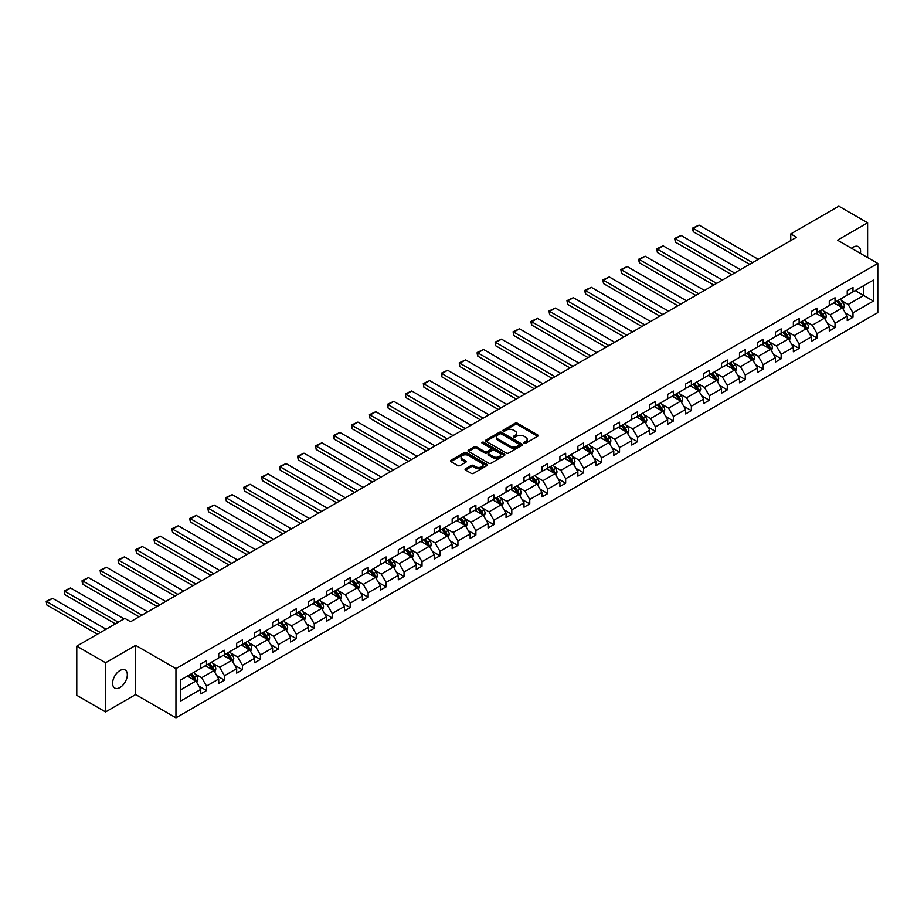 <?xml version="1.0" encoding="UTF-8"?>
<svg xmlns="http://www.w3.org/2000/svg" width="924" height="924" viewBox="0 0 924 924"><rect width="100%" height="100%" fill="white"/><g stroke="black" fill="none" stroke-linecap="round" stroke-linejoin="round"><path stroke-width="1.39" d="M524.151 443.197A1.12 0.647 0 0 0 525.733 443.197L537.733 436.267A1.594 0.924 0 0 0 538.207 435.608A1.594 0.924 0 0 0 537.733 434.961L517.394 423.215A1.594 0.924 0 0 0 515.142 423.215L503.13 430.145A1.12 0.647 0 0 0 504.712 431.058L506.271 430.168A5.117 2.957 0 0 1 513.501 430.168L515.188 431.138A5.117 2.957 0 0 1 516.689 433.229A5.117 2.957 0 0 1 515.188 435.32L513.64 436.209A1.12 0.647 0 0 0 515.222 437.133L516.77 436.232A5.117 2.957 0 0 1 524 436.232L525.698 437.214A5.117 2.957 0 0 1 527.2 439.293A5.117 2.957 0 0 1 525.698 441.383L524.151 442.284A1.12 0.647 0 0 0 524.151 443.197L524.151 442.284M119.958 687.548A10.418 6.018 120 0 0 126.761 678.366A10.418 6.018 120 0 0 125.167 670.016A10.418 6.018 120 0 0 119.958 670.535A10.418 6.018 120 0 0 113.144 679.717A10.418 6.018 120 0 0 114.749 688.068A10.418 6.018 120 0 0 119.958 687.548M860.417 253.395A10.418 6.018 120 0 0 858.431 246.673A10.418 6.018 120 0 0 853.222 247.182A10.418 6.018 120 0 0 851.616 248.313M465.534 468.745A1.594 0.924 0 0 0 465.061 469.404A1.594 0.924 0 0 0 465.534 470.05L471.24 473.354A1.594 0.924 0 0 0 473.504 473.354L486.833 465.65A1.594 0.924 0 0 0 487.294 465.003A1.594 0.924 0 0 0 486.833 464.345L466.493 452.61A1.594 0.924 0 0 0 464.229 452.61L450.9 460.302A1.594 0.924 0 0 0 450.438 460.949A1.594 0.924 0 0 0 450.9 461.607L457.796 465.581A1.594 0.924 0 0 0 460.048 465.581L465.754 462.289A1.594 0.924 0 0 0 466.227 461.642A1.594 0.924 0 0 0 465.754 460.984L462.347 459.009A4.274 2.472 0 0 1 461.088 457.264A4.274 2.472 0 0 1 463.733 454.989A4.274 2.472 0 0 1 468.387 455.52L481.774 463.259A4.274 2.472 0 0 1 483.033 465.003A4.274 2.472 0 0 1 480.388 467.278A4.274 2.472 0 0 1 475.733 466.747L473.504 465.453A1.594 0.924 0 0 0 471.24 465.453L465.534 468.745L465.534 470.05M135.666 645.379L105.567 662.762L76.784 646.142L76.784 695.322L105.567 711.942L135.666 694.559L175.953 717.821L175.953 668.641L135.666 645.379L135.666 694.559M867.613 257.553L867.613 222.788L837.514 240.171L877.8 263.432L175.953 668.641M867.613 222.788L838.83 206.179L790.771 233.922L790.771 240.575M76.784 646.142L124.844 618.399L130.596 621.725L796.534 237.249L790.771 233.922M506.375 453.06A1.594 0.924 0 0 0 508.639 453.06L521.968 445.368A1.594 0.924 0 0 0 522.441 444.71A1.594 0.924 0 0 0 521.968 444.063L501.64 432.317A1.594 0.924 0 0 0 499.376 432.317L486.036 440.009A1.594 0.924 0 0 0 485.574 440.667A1.594 0.924 0 0 0 486.036 441.314L506.375 453.06M482.594 443.439A1.12 0.647 0 0 1 483.726 443.589L504.377 455.52L491.071 463.201A1.594 0.924 0 0 1 488.808 463.201L468.468 451.466L474.174 448.198L474.174 446.858L468.468 450.161A1.594 0.924 0 0 0 468.006 450.808A1.594 0.924 0 0 0 468.468 451.466L468.468 450.161M474.174 448.198A1.594 0.924 0 0 1 476.438 448.198L476.438 446.858A1.594 0.924 0 0 0 474.174 446.858M476.438 446.858L484.684 451.628A1.594 0.924 0 0 0 486.948 451.628L490.725 449.445A1.594 0.924 0 0 0 491.198 448.787A1.594 0.924 0 0 0 490.725 448.14L482.143 443.173A1.12 0.647 0 0 1 483.726 442.261L504.4 454.204A1.594 0.924 0 0 1 504.874 454.851A1.594 0.924 0 0 1 504.4 455.509L504.4 454.204M105.567 662.762L105.567 711.942M180.388 680.168L200.762 668.41L200.762 663.952L206.514 660.637L206.514 665.084L218.722 658.038L218.722 653.591L224.474 650.265L224.474 654.712L236.683 647.678L236.683 643.22L242.435 639.893L242.435 644.351L254.631 637.306L254.631 632.848L260.395 629.533L260.395 633.98L272.592 626.934L272.592 622.487L278.343 619.161L278.343 623.619L290.552 616.574L290.552 612.115L296.304 608.789L296.304 613.247L308.512 606.202L308.512 601.743L314.264 598.429L314.264 602.875L326.461 595.83L326.461 591.383L332.224 588.057L332.224 592.515L344.421 585.47L344.421 581.011L350.184 577.685L350.184 582.143L362.381 575.098L362.381 570.651L368.133 567.324L368.133 571.771L380.341 564.726L380.341 560.279L386.093 556.953L386.093 561.411L398.302 554.365L398.302 549.907L404.054 546.592L404.054 551.039L416.25 543.993L416.25 539.547L422.014 536.22L422.014 540.667L434.211 533.622L434.211 529.175L439.963 525.848L439.963 530.307L452.171 523.261L452.171 518.803L457.923 515.488L457.923 519.935L470.131 512.889L470.131 508.443L475.883 505.116L475.883 509.563L488.08 502.529L488.08 498.071L493.843 494.744L493.843 499.203L506.04 492.157L506.04 487.699L511.804 484.384L511.804 488.831L524 481.785L524 477.338L529.752 474.012L529.752 478.47L541.961 471.425L541.961 466.966L547.713 463.64L547.713 468.098L559.921 461.053L559.921 456.595L565.673 453.28L565.673 457.727L577.87 450.681L577.87 446.234L583.633 442.908L583.633 447.366L595.83 440.321L595.83 435.862L601.582 432.536L601.582 436.994L613.79 429.949L613.79 425.502L619.542 422.176L619.542 426.622L631.75 419.577L631.75 415.13L637.502 411.804L637.502 416.262L649.699 409.216L649.699 404.758L655.462 401.443L655.462 405.89L667.659 398.845L667.659 394.398L673.411 391.071L673.411 395.518L685.62 388.484L685.62 384.026L691.371 380.7L691.371 385.158L703.58 378.112L703.58 373.654L709.332 370.339L709.332 374.786L721.529 367.74L721.529 363.294L727.292 359.967L727.292 364.426L739.489 357.38L739.489 352.922L745.252 349.595L745.252 354.054L757.449 347.008L757.449 342.55L763.201 339.235L763.201 343.682L775.409 336.636L775.409 332.19L781.161 328.863L781.161 333.321L793.37 326.276L793.37 321.818L799.121 318.491L799.121 322.95L811.318 315.904L811.318 311.446L817.082 308.131L817.082 312.578L829.278 305.532L829.278 301.085L835.03 297.759L835.03 302.217L847.239 295.172L847.239 290.714L852.991 287.399L852.991 291.845L873.365 280.088L873.365 301.085L852.991 312.843L852.991 317.302L847.239 320.628L847.239 316.17L835.03 323.215L835.03 327.673L829.278 330.988L829.278 326.542L817.082 333.587L817.082 338.034L811.318 341.36L811.318 336.902L799.121 343.947L799.121 348.406L793.37 351.732L793.37 347.274L781.161 354.319L781.161 358.766L775.409 362.093L775.409 357.646L763.201 364.691L763.201 369.138L757.449 372.464L757.449 368.006L745.252 375.052L745.252 379.51L739.489 382.825L739.489 378.378L727.292 385.423L727.292 389.87L721.529 393.197L721.529 388.75L709.332 395.784L709.332 400.242L703.58 403.569L703.58 399.11L691.371 406.156L691.371 410.614L685.62 413.929L685.62 409.482L673.411 416.528L673.411 420.974L667.659 424.301L667.659 419.843L655.462 426.888L655.462 431.346L649.699 434.673L649.699 430.214L637.502 437.26L637.502 441.718L631.75 445.033L631.75 440.586L619.542 447.632L619.542 452.079L613.79 455.405L613.79 450.947L601.582 457.992L601.582 462.45L595.83 465.777L595.83 461.319L583.633 468.364L583.633 472.811L577.87 476.137L577.87 471.69L565.673 478.736L565.673 483.183L559.921 486.509L559.921 482.051L547.713 489.096L547.713 493.555L541.961 496.869L541.961 492.423L529.752 499.468L529.752 503.915L524 507.241L524 502.795L511.804 509.84L511.804 514.287L506.04 517.613L506.04 513.155L493.843 520.2L493.843 524.659L488.08 527.974L488.08 523.527L475.883 530.572L475.883 535.019L470.131 538.346L470.131 533.899L457.923 540.933L457.923 545.391L452.171 548.717L452.171 544.259L439.963 551.305L439.963 555.763L434.211 559.078L434.211 554.631L422.014 561.677L422.014 566.123L416.25 569.45L416.25 564.991L404.054 572.037L404.054 576.495L398.302 579.822L398.302 575.363L386.093 582.409L386.093 586.867L380.341 590.182L380.341 585.735L368.133 592.781L368.133 597.227L362.381 600.554L362.381 596.096L350.184 603.141L350.184 607.599L344.421 610.926L344.421 606.467L332.224 613.513L332.224 617.96L326.461 621.286L326.461 616.839L314.264 623.885L314.264 628.332L308.512 631.658L308.512 627.2L296.304 634.245L296.304 638.703L290.552 642.018L290.552 637.572L278.343 644.617L278.343 649.064L272.592 652.39L272.592 647.943L260.395 654.989L260.395 659.436L254.631 662.762L254.631 658.304L242.435 665.349L242.435 669.808L236.683 673.122L236.683 668.676L224.474 675.721L224.474 680.168L218.722 683.494L218.722 679.036L206.514 686.082L206.514 690.54L200.762 693.866L200.762 689.408L180.388 701.177L180.388 680.168M175.953 717.821L877.8 312.612L877.8 263.432M205.371 665.754L213.883 670.662L201.686 677.708L195.022 673.862M201.686 677.708L206.514 686.082M213.883 670.662L218.722 679.036M200.762 667.347L201.686 667.879L206.514 665.084M223.319 655.382L231.843 660.302L219.646 667.347L212.982 663.501M219.646 667.347L224.474 675.721M231.843 660.302L236.683 668.676M218.722 656.976L219.646 657.507L224.474 654.712M241.28 645.01L249.803 649.93L237.595 656.976L230.931 653.129M237.595 656.976L242.435 665.349M249.803 649.93L254.631 658.304M236.683 646.604L237.595 647.135L242.435 644.351M259.24 634.649L267.764 639.57L255.555 646.604L248.891 642.758M255.555 646.604L260.395 654.989M267.764 639.57L272.592 647.943M254.631 636.243L255.555 636.775L260.395 633.98M277.2 624.278L285.712 629.198L273.516 636.243L266.851 632.397M273.516 636.243L278.343 644.617M285.712 629.198L290.552 637.572M272.592 625.871L273.516 626.403L278.343 623.619M295.16 613.906L303.673 618.826L291.476 625.871L284.811 622.025M291.476 625.871L296.304 634.245M303.673 618.826L308.512 627.2M290.552 615.511L291.476 616.042L296.304 613.247M313.109 603.545L321.633 608.466L309.424 615.511L302.772 611.665M309.424 615.511L314.264 623.885M321.633 608.466L326.461 616.839M308.512 605.139L309.424 605.67L314.264 602.875M331.069 593.173L339.593 598.094L327.385 605.139L320.72 601.293M327.385 605.139L332.224 613.513M339.593 598.094L344.421 606.467M326.461 594.767L327.385 595.299L332.224 592.515M349.029 582.813L357.542 587.722L345.345 594.767L338.681 590.921M345.345 594.767L350.184 603.141M357.542 587.722L362.381 596.096M344.421 584.407L345.345 584.938L350.184 582.143M366.99 572.441L375.502 577.361L363.305 584.407L356.641 580.561M363.305 584.407L368.133 592.781M375.502 577.361L380.341 585.735M362.381 574.035L363.305 574.566L368.133 571.771M384.938 562.069L393.462 566.99L381.254 574.035L374.601 570.189M381.254 574.035L386.093 582.409M393.462 566.99L398.302 575.363M380.341 563.663L381.254 564.194L386.093 561.411M402.899 551.709L411.423 556.618L399.214 563.663L392.55 559.817M399.214 563.663L404.054 572.037M411.423 556.618L416.25 564.991M398.302 553.303L399.214 553.834L404.054 551.039M420.859 541.337L429.371 546.257L417.174 553.303L410.51 549.457M417.174 553.303L422.014 561.677M429.371 546.257L434.211 554.631M416.25 542.931L417.174 543.462L422.014 540.667M438.819 530.965L447.332 535.885L435.135 542.931L428.47 539.085M435.135 542.931L439.963 551.305M447.332 535.885L452.171 544.259M434.211 532.559L435.135 533.09L439.963 530.307M456.779 520.605L465.292 525.513L453.095 532.559L446.431 528.713M453.095 532.559L457.923 540.933M465.292 525.513L470.131 533.899M452.171 522.199L453.095 522.73L457.923 519.935M474.728 510.233L483.252 515.153L471.044 522.199L464.391 518.352M471.044 522.199L475.883 530.572M483.252 515.153L488.08 523.527M470.131 511.827L471.044 512.358L475.883 509.563M492.688 499.861L501.212 504.781L489.004 511.827L482.34 507.981M489.004 511.827L493.843 520.2M501.212 504.781L506.04 513.155M488.08 501.455L489.004 501.998L493.843 499.203M510.649 489.501L519.161 494.421L506.964 501.466L500.3 497.609M506.964 501.466L511.804 509.84M519.161 494.421L524 502.795M506.04 491.094L506.964 491.626L511.804 488.831M528.609 479.129L537.121 484.049L524.924 491.094L518.26 487.248M524.924 491.094L529.752 499.468M537.121 484.049L541.961 492.423M524 480.723L524.924 481.254L529.752 478.47M546.558 468.757L555.081 473.677L542.873 480.723L536.22 476.876M542.873 480.723L547.713 489.096M555.081 473.677L559.921 482.051M541.961 470.362L542.873 470.894L547.713 468.098M564.518 458.396L573.042 463.317L560.833 470.362L554.169 466.516M560.833 470.362L565.673 478.736M573.042 463.317L577.87 471.69M559.921 459.99L560.833 460.522L565.673 457.727M582.478 448.024L590.99 452.945L578.794 459.99L572.129 456.144M578.794 459.99L583.633 468.364M590.99 452.945L595.83 461.319M577.87 449.618L578.794 450.15L583.633 447.366M600.438 437.664L608.951 442.573L596.754 449.618L590.09 445.772M596.754 449.618L601.582 457.992M608.951 442.573L613.79 450.947M595.83 439.258L596.754 439.789L601.582 436.994M618.387 427.292L626.911 432.213L614.714 439.258L608.05 435.412M614.714 439.258L619.542 447.632M626.911 432.213L631.75 440.586M613.79 428.886L614.714 429.417L619.542 426.622M636.347 416.92L644.871 421.841L632.663 428.886L625.998 425.04M632.663 428.886L637.502 437.26M644.871 421.841L649.699 430.214M631.75 418.514L632.663 419.046L637.502 416.262M654.308 406.56L662.831 411.469L650.623 418.514L643.959 414.668M650.623 418.514L655.462 426.888M662.831 411.469L667.659 419.843M649.699 408.154L650.623 408.685L655.462 405.89M672.268 396.188L680.78 401.108L668.583 408.154L661.919 404.308M668.583 408.154L673.411 416.528M680.78 401.108L685.62 409.482M667.659 397.782L668.583 398.313L673.411 395.518M690.228 385.816L698.74 390.737L686.544 397.782L679.879 393.936M686.544 397.782L691.371 406.156M698.74 390.737L703.58 399.11M685.62 387.41L686.544 387.941L691.371 385.158M708.177 375.456L716.701 380.376L704.492 387.41L697.839 383.564M704.492 387.41L709.332 395.784M716.701 380.376L721.529 388.75M703.58 377.05L704.492 377.581L709.332 374.786M726.137 365.084L734.661 370.004L722.452 377.05L715.788 373.204M722.452 377.05L727.292 385.423M734.661 370.004L739.489 378.378M721.529 366.678L722.452 367.209L727.292 364.426M744.097 354.712L752.61 359.632L740.413 366.678L733.748 362.832M740.413 366.678L745.252 375.052M752.61 359.632L757.449 368.006M739.489 356.317L740.413 356.849L745.252 354.054M762.057 344.352L770.57 349.272L758.373 356.317L751.709 352.46M758.373 356.317L763.201 364.691M770.57 349.272L775.409 357.646M757.449 345.946L758.373 346.477L763.201 343.682M780.006 333.98L788.53 338.9L776.333 345.946L769.669 342.099M776.333 345.946L781.161 354.319M788.53 338.9L793.37 347.274M775.409 335.574L776.333 336.105L781.161 333.321M797.966 323.619L806.49 328.528L794.282 335.574L787.618 331.728M794.282 335.574L799.121 343.947M806.49 328.528L811.318 336.902M793.37 325.213L794.282 325.745L799.121 322.95M815.927 313.248L824.451 318.168L812.242 325.213L805.578 321.367M812.242 325.213L817.082 333.587M824.451 318.168L829.278 326.542M811.318 314.841L812.242 315.373L817.082 312.578M833.887 302.876L842.399 307.796L830.202 314.841L823.538 310.995M830.202 314.841L835.03 323.215M842.399 307.796L847.239 316.17M829.278 304.47L830.202 305.001L835.03 302.217M855.185 290.586L863.697 295.507L848.163 304.47L841.498 300.623M848.163 304.47L852.991 312.843M873.365 301.085L863.697 295.507L863.697 285.666L873.365 280.088M847.239 294.109L848.163 294.64L852.991 291.845M180.388 690.009L195.923 681.034L187.41 676.114M195.923 681.034L200.762 689.408M845.333 312.878L852.991 317.302M827.384 323.25L835.03 327.673M809.424 333.622L817.082 338.034M791.464 343.982L799.121 348.406M773.504 354.354L781.161 358.766M755.555 364.714L763.201 369.138M737.595 375.086L745.252 379.51M719.634 385.458L727.292 389.87M701.674 395.818L709.332 400.242M683.714 406.19L691.371 410.614M665.765 416.562L673.411 420.974M647.805 426.923L655.462 431.346M629.845 437.295L637.502 441.718M611.884 447.666L619.542 452.079M593.936 458.027L601.582 462.45M575.975 468.399L583.633 472.811M558.015 478.759L565.673 483.183M540.055 489.131L547.713 493.555M522.106 499.503L529.752 503.915M504.146 509.863L511.804 514.287M486.186 520.235L493.843 524.659M468.225 530.607L475.883 535.019M450.265 540.967L457.923 545.391M432.317 551.339L439.963 555.763M414.356 561.711L422.014 566.123M396.396 572.072L404.054 576.495M378.436 582.443L386.093 586.867M360.487 592.815L368.133 597.227M342.527 603.176L350.184 607.599M324.567 613.548L332.224 617.96M306.606 623.908L314.264 628.332M288.646 634.28L296.304 638.703M270.697 644.652L278.343 649.064M252.737 655.012L260.395 659.436M234.777 665.384L242.435 669.808M216.817 675.756L224.474 680.168M198.868 686.116L206.514 690.54M524.589 443.347L525.698 442.712A5.117 2.957 0 0 0 527.2 440.621L527.2 439.293M516.689 433.229L516.689 434.557A5.117 2.957 0 0 1 515.188 436.648L514.091 437.283M537.71 436.278L517.394 424.543A1.594 0.924 0 0 0 515.142 424.543L503.58 431.219M521.968 444.063L521.968 445.368L501.64 433.645A1.594 0.924 0 0 0 499.376 433.645L486.059 441.326M519.149 445.172A1.12 0.647 0 0 0 519.149 444.259L501.293 433.945A1.12 0.647 0 0 0 499.711 433.945L498.071 434.892A5.117 2.957 0 0 0 496.581 436.983A5.117 2.957 0 0 0 498.071 439.073L510.279 446.119A5.117 2.957 0 0 0 517.509 446.119L519.149 445.172L519.149 446.5A1.12 0.647 0 0 0 519.473 446.038L519.473 444.71M496.581 436.983L496.581 438.311A5.117 2.957 0 0 0 498.071 440.401L498.071 439.073M519.149 446.5L517.509 447.447A5.117 2.957 0 0 1 510.279 447.447L498.071 440.401M476.438 448.198L484.684 452.956A1.594 0.924 0 0 0 486.948 452.956L490.725 450.773A1.594 0.924 0 0 0 491.198 450.115L491.198 448.787M493.243 456.572A4.274 2.472 0 0 0 497.897 457.103A4.274 2.472 0 0 0 500.542 454.827A4.274 2.472 0 0 0 499.295 453.072L494.571 450.358A1.594 0.924 0 0 0 492.307 450.358L488.53 452.541A1.594 0.924 0 0 0 488.057 453.187A1.594 0.924 0 0 0 488.53 453.846L493.243 456.572L493.243 457.9A4.274 2.472 0 0 0 497.897 458.431A4.274 2.472 0 0 0 500.542 456.156L500.542 454.827M488.057 453.187L488.057 454.516A1.594 0.924 0 0 0 488.53 455.174L488.53 453.846M493.243 457.9L488.53 455.174M483.033 465.003L483.033 466.331A4.274 2.472 0 0 1 480.388 468.607A4.274 2.472 0 0 1 475.733 468.075L473.504 466.782A1.594 0.924 0 0 0 471.24 466.782L465.557 470.062M461.088 457.264L461.088 458.593A4.274 2.472 0 0 0 462.347 460.348L462.347 459.009M465.754 460.984L465.754 462.289L462.347 460.348M486.833 464.345L486.833 465.65L466.493 453.938A1.594 0.924 0 0 0 464.229 453.938L450.924 461.619L450.9 460.302M843.277 309.309L844.34 306.26A4.32 2.495 -120 0 0 842.965 302.575L840.378 299.133M752.552 262.635L693.312 228.424L699.064 225.11L758.315 259.309M835.735 303.95L834.615 302.448M693.312 231.751L692.677 229.395L692.677 228.066L693.312 228.424L693.312 231.751L749.676 264.299M841.764 307.426L842.007 306.433A4.32 2.495 -120 0 0 840.771 303.846L838.184 300.392M837.109 301.016L839.951 304.816A2.195 1.271 60 0 1 840.355 305.486L842.007 306.433M836.809 301.189L839.396 304.643A4.32 2.495 60 0 1 840.47 306.676M692.677 228.066L699.064 225.11M825.317 319.681L826.379 316.62A4.32 2.495 -120 0 0 825.005 312.947L822.418 309.494M734.603 273.007L675.352 238.796L681.104 235.47L740.355 269.681M817.786 314.322L816.666 312.82M675.352 242.123L674.716 238.427L675.352 242.123L731.716 274.671M822.672 317.602L824.046 316.805A4.32 2.495 -120 0 0 822.81 314.206L820.235 310.764M819.149 311.388L821.99 315.176A2.195 1.271 60 0 1 822.395 315.846L824.046 316.805M818.849 311.561L821.436 315.003A4.32 2.495 60 0 1 822.51 317.048M674.716 238.427L681.104 235.47M807.357 330.053L808.419 326.992A4.32 2.495 -120 0 0 807.045 323.319L804.457 319.866M716.643 283.368L657.391 249.168L663.143 245.842L722.395 280.053M799.826 324.682L798.706 323.192M657.391 252.483L656.756 248.799L657.391 252.483L713.767 285.031M804.712 327.974L806.098 327.177A4.32 2.495 -120 0 0 804.862 324.578L802.275 321.125M801.189 321.748L804.042 325.548A2.195 1.271 60 0 1 804.434 326.218L806.098 327.177M800.889 321.922L803.476 325.375A4.32 2.495 60 0 1 804.55 327.419M656.756 248.799L663.143 245.842M789.408 340.413L790.459 337.352A4.32 2.495 -120 0 0 789.084 333.679L786.497 330.238M698.683 293.74L639.431 259.529L645.195 256.214L704.434 290.413M781.866 335.054L780.745 333.552M639.431 262.855L638.807 260.499L638.807 259.17L639.431 259.529L639.431 262.855L695.807 295.403M787.895 338.531L788.137 337.537A4.32 2.495 -120 0 0 786.901 334.95L784.314 331.497M783.229 332.12L786.081 335.92A2.195 1.271 60 0 1 786.474 336.59L788.137 337.537M782.928 332.293L785.516 335.747A4.32 2.495 60 0 1 786.59 337.78M638.807 259.17L645.195 256.214M771.448 350.785L772.51 347.724A4.32 2.495 -120 0 0 771.124 344.051L768.549 340.598M680.722 304.112L621.482 269.9L627.234 266.574L686.486 300.785M763.905 345.426L762.785 343.924M621.482 273.227L620.847 269.531L621.482 273.227L677.846 305.775M769.935 348.902L770.177 347.909A4.32 2.495 -120 0 0 768.941 345.31L766.354 341.868M765.28 342.492L768.121 346.281A2.195 1.271 60 0 1 768.525 346.95L770.177 347.909M764.98 342.665L767.555 346.107A4.32 2.495 60 0 1 768.641 348.152M620.847 269.531L627.234 266.574M753.487 361.145L754.55 358.096A4.32 2.495 -120 0 0 753.176 354.423L750.588 350.97M662.774 314.472L603.522 280.272L609.274 276.946L668.526 311.157M745.957 355.786L744.836 354.296M603.522 283.587L602.887 279.903L603.522 283.587L659.886 316.135M750.842 359.078L752.217 358.281A4.32 2.495 -120 0 0 750.981 355.682L748.405 352.229M747.32 352.853L750.161 356.652A2.195 1.271 60 0 1 750.565 357.322L752.217 358.281M747.019 353.026L749.607 356.479A4.32 2.495 60 0 1 750.681 358.512M602.887 279.903L609.274 276.946M735.527 371.517L736.59 368.457A4.32 2.495 -120 0 0 735.215 364.784L732.628 361.342M644.813 324.844L585.562 290.633L591.314 287.318L650.565 321.517M727.996 366.158L726.876 364.657M585.562 293.959L584.927 291.603L584.927 290.275L585.562 290.633L585.562 293.959L641.937 326.507M732.882 369.438L734.257 368.641A4.32 2.495 -120 0 0 733.021 366.054L730.445 362.601M729.359 363.224L732.201 367.024A2.195 1.271 60 0 1 732.605 367.683L734.257 368.641M729.059 363.398L731.646 366.851A4.32 2.495 60 0 1 732.72 368.884M584.927 290.275L591.314 287.318M717.578 381.889L718.629 378.828A4.32 2.495 -120 0 0 717.255 375.156L714.668 371.702M626.853 335.216L567.602 301.005L573.365 297.678L632.605 331.889M710.036 376.518L708.916 375.029M567.602 304.331L566.966 300.635L567.602 304.331L623.977 336.867M716.065 380.007L716.308 379.013A4.32 2.495 -120 0 0 715.072 376.414L712.485 372.973M711.399 373.596L714.252 377.385A2.195 1.271 60 0 1 714.645 378.055L716.308 379.013M711.099 373.77L713.686 377.211A4.32 2.495 60 0 1 714.76 379.256M566.966 300.635L573.365 297.678M699.618 392.25L700.669 389.2A4.32 2.495 -120 0 0 699.295 385.527L696.719 382.074M608.893 345.576L549.641 311.376L555.405 308.05L614.656 342.261M692.076 386.89L690.956 385.4M549.641 314.691L549.018 311.007L549.641 314.691L606.017 347.239M698.105 390.367L698.348 389.385A4.32 2.495 -120 0 0 697.112 386.786L694.525 383.333M693.45 383.957L696.292 387.757A2.195 1.271 60 0 1 696.684 388.427L698.348 389.385M693.15 384.13L695.726 387.583A4.32 2.495 60 0 1 696.8 389.616M549.018 311.007L555.405 308.05M681.658 402.621L682.721 399.561A4.32 2.495 -120 0 0 681.346 395.888L678.759 392.446M590.933 355.948L531.693 321.737L537.445 318.422L596.696 352.622M674.116 397.262L672.995 395.761M531.693 325.063L531.057 322.707L531.057 321.379L531.693 321.737L531.693 325.063L588.057 357.611M680.145 400.739L680.387 399.746A4.32 2.495 -120 0 0 679.152 397.158L676.564 393.705M675.49 394.329L678.332 398.128A2.195 1.271 60 0 1 678.736 398.787L680.387 399.746M675.19 394.502L677.777 397.955A4.32 2.495 60 0 1 678.851 399.988M531.057 321.379L537.445 318.422M663.698 412.993L664.76 409.933A4.32 2.495 -120 0 0 663.386 406.26L660.799 402.806M572.984 366.32L513.732 332.109L519.484 328.782L578.736 362.993M656.167 407.623L655.047 406.133M513.732 335.435L513.097 331.739L513.732 335.435L570.096 367.971M661.053 410.914L662.427 410.117A4.32 2.495 -120 0 0 661.191 407.519L658.616 404.077M657.53 404.7L660.371 408.489A2.195 1.271 60 0 1 660.776 409.159L662.427 410.117M657.23 404.874L659.817 408.316A4.32 2.495 60 0 1 660.891 410.36M513.097 331.739L519.484 328.782M645.749 423.354L646.8 420.304A4.32 2.495 -120 0 0 645.426 416.632L642.838 413.178M555.024 376.68L495.772 342.481L501.524 339.154L560.776 373.354M638.207 417.994L637.086 416.505M495.772 345.795L495.137 342.111L495.772 345.795L552.148 378.343M643.092 421.286L644.478 420.478A4.32 2.495 -120 0 0 643.243 417.891L640.655 414.437M639.57 415.061L642.423 418.861A2.195 1.271 60 0 1 642.815 419.531L644.478 420.478M639.269 415.234L641.857 418.688A4.32 2.495 60 0 1 642.931 420.72M495.137 342.111L501.524 339.154M627.789 433.726L628.84 430.665A4.32 2.495 -120 0 0 627.465 426.992L624.878 423.538M537.063 387.052L477.812 352.841L483.575 349.515L542.815 383.726M620.247 428.366L619.126 426.865M477.812 356.167L477.188 353.811L477.188 352.483L477.812 352.841L477.812 356.167L534.188 388.715M626.276 431.843L626.518 430.85A4.32 2.495 -120 0 0 625.282 428.251L622.695 424.809M621.621 425.433L624.462 429.233A2.195 1.271 60 0 1 624.855 429.891L626.518 430.85M621.309 425.606L623.896 429.059A4.32 2.495 60 0 1 624.971 431.092M477.188 352.483L483.575 349.515M609.828 444.098L610.891 441.037A4.32 2.495 -120 0 0 609.505 437.364L606.929 433.91M519.103 397.412L459.863 363.213L465.615 359.886L524.867 394.098M602.286 438.727L601.166 437.237M459.863 366.539L459.228 362.843L459.863 366.539L516.227 399.076M608.315 442.215L608.558 441.222A4.32 2.495 -120 0 0 607.322 438.623L604.735 435.169M603.661 435.793L606.502 439.593A2.195 1.271 60 0 1 606.906 440.263L608.558 441.222M603.36 435.966L605.936 439.42A4.32 2.495 60 0 1 607.022 441.464M459.228 362.843L465.615 359.886M591.868 454.458L592.931 451.397A4.32 2.495 -120 0 0 591.556 447.724L588.969 444.282M501.154 407.784L441.903 373.573L447.655 370.258L506.906 404.458M584.338 449.099L583.217 447.597M441.903 376.9L441.268 374.543L441.268 373.215L441.903 373.573L441.903 376.9L498.267 409.447M589.223 452.379L590.598 451.582A4.32 2.495 -120 0 0 589.362 448.995L586.786 445.541M585.701 446.165L588.542 449.965A2.195 1.271 60 0 1 588.946 450.635L590.598 451.582M585.4 446.338L587.987 449.792A4.32 2.495 60 0 1 589.062 451.824M441.268 373.215L447.655 370.258M573.908 464.83L574.971 461.769A4.32 2.495 -120 0 0 573.596 458.096L571.009 454.643M483.194 418.156L423.943 383.945L429.695 380.619L488.946 414.83M566.377 459.471L565.257 457.969M423.943 387.272L423.308 383.576L423.943 387.272L480.318 419.819M571.263 462.751L572.637 461.954A4.32 2.495 -120 0 0 571.413 459.355L568.826 455.913M567.74 456.537L570.582 460.325A2.195 1.271 60 0 1 570.986 460.995L572.637 461.954M567.44 456.71L570.027 460.152A4.32 2.495 60 0 1 571.101 462.196M423.308 383.576L429.695 380.619M555.959 475.19L557.01 472.141A4.32 2.495 -120 0 0 555.636 468.468L553.049 465.015M465.234 428.517L405.983 394.317L411.746 390.991L470.986 425.202M548.417 469.831L547.297 468.341M405.983 397.632L405.347 393.947L405.983 397.632L462.358 430.18M554.446 473.307L554.689 472.326A4.32 2.495 -120 0 0 553.453 469.727L550.866 466.274M549.78 466.897L552.633 470.697A2.195 1.271 60 0 1 553.026 471.367L554.689 472.326M549.48 467.07L552.067 470.524A4.32 2.495 60 0 1 553.141 472.557M405.347 393.947L411.746 390.991M537.999 485.562L539.062 482.501A4.32 2.495 -120 0 0 537.676 478.828L535.1 475.386M447.274 438.888L388.034 404.677L393.786 401.363L453.037 435.562M530.457 480.203L529.337 478.701M388.034 408.004L387.399 405.648L387.399 404.319L388.034 404.677L388.034 408.004L444.398 440.552M536.486 483.679L536.729 482.686A4.32 2.495 -120 0 0 535.493 480.099L532.905 476.645M531.831 477.269L534.673 481.069A2.195 1.271 60 0 1 535.065 481.739L536.729 482.686M531.531 477.442L534.107 480.896A4.32 2.495 60 0 1 535.181 482.929M387.399 404.319L393.786 401.363M520.039 495.934L521.101 492.873A4.32 2.495 -120 0 0 519.727 489.2L517.14 485.747M429.313 449.26L370.074 415.049L375.825 411.723L435.077 445.934M512.508 490.575L511.376 489.073M370.074 418.376L369.438 414.68L370.074 418.376L426.438 450.912M517.394 493.855L518.768 493.058A4.32 2.495 -120 0 0 517.532 490.459L514.945 487.017M513.871 487.641L516.712 491.429A2.195 1.271 60 0 1 517.117 492.099L518.768 493.058M513.571 487.814L516.158 491.256A4.32 2.495 60 0 1 517.232 493.301M369.438 414.68L375.825 411.723M502.079 506.294L503.141 503.245A4.32 2.495 -120 0 0 501.767 499.572L499.179 496.119M411.365 459.621L352.113 425.421L357.865 422.095L417.117 456.306M494.548 500.935L493.428 499.445M352.113 428.736L351.478 425.052L352.113 428.736L408.489 461.284M499.434 504.227L500.808 503.43A4.32 2.495 -120 0 0 499.572 500.831L496.997 497.378M495.911 498.001L498.752 501.801A2.195 1.271 60 0 1 499.156 502.471L500.808 503.43M495.611 498.175L498.198 501.628A4.32 2.495 60 0 1 499.272 503.661M351.478 425.052L357.865 422.095M484.13 516.666L485.181 513.605A4.32 2.495 -120 0 0 483.806 509.933L481.219 506.491M393.405 469.993L334.153 435.782L339.917 432.467L399.156 466.666M476.588 511.307L475.467 509.805M334.153 439.108L333.518 436.752L333.518 435.423L334.153 435.782L334.153 439.108L390.529 471.656M482.617 514.784L482.859 513.79A4.32 2.495 -120 0 0 481.623 511.203L479.036 507.75M477.951 508.373L480.803 512.173A2.195 1.271 60 0 1 481.196 512.832L482.859 513.79M477.65 508.547L480.237 512A4.32 2.495 60 0 1 481.312 514.033M333.518 435.423L339.917 432.467M466.17 527.038L467.221 523.977A4.32 2.495 -120 0 0 465.846 520.304L463.259 516.851M375.444 480.364L316.193 446.153L321.956 442.827L381.196 477.038M458.627 521.667L457.507 520.177M316.193 449.48L315.569 445.784L316.193 449.48L372.568 482.016M464.657 525.155L464.899 524.162A4.32 2.495 -120 0 0 463.663 521.563L461.076 518.121M460.002 518.745L462.843 522.534A2.195 1.271 60 0 1 463.236 523.203L464.899 524.162M459.702 518.918L462.277 522.36A4.32 2.495 60 0 1 463.351 524.405M315.569 445.784L321.956 442.827M448.209 537.398L449.272 534.349A4.32 2.495 -120 0 0 447.886 530.676L445.31 527.223M357.484 490.725L298.244 456.525L303.996 453.199L363.248 487.398M440.667 532.039L439.547 530.549M298.244 459.84L297.609 456.156L298.244 459.84L354.608 492.388M446.696 535.516L446.939 534.534A4.32 2.495 -120 0 0 445.703 531.935L443.116 528.482M442.042 529.106L444.883 532.905A2.195 1.271 60 0 1 445.287 533.575L446.939 534.534M441.741 529.279L444.329 532.732A4.32 2.495 60 0 1 445.403 534.765M297.609 456.156L303.996 453.199M430.249 547.77L431.312 544.71A4.32 2.495 -120 0 0 429.937 541.037L427.35 537.595M339.535 501.097L280.284 466.886L286.036 463.571L345.287 497.77M422.718 542.411L421.598 540.91M280.284 470.212L279.649 467.856L279.649 466.528L280.284 466.886L280.284 470.212L336.648 502.76M427.604 545.691L428.979 544.894A4.32 2.495 -120 0 0 427.743 542.307L425.167 538.854M424.081 539.477L426.923 543.277A2.195 1.271 60 0 1 427.327 543.936L428.979 544.894M423.781 539.651L426.368 543.104A4.32 2.495 60 0 1 427.442 545.137M279.649 466.528L286.036 463.571M412.289 558.142L413.351 555.081A4.32 2.495 -120 0 0 411.977 551.409L409.39 547.955M321.575 511.457L262.324 477.258L268.075 473.931L327.327 508.142M404.758 552.771L403.638 551.282M262.324 480.584L261.688 476.888L262.324 480.584L318.699 513.12M409.644 556.063L411.018 555.266A4.32 2.495 -120 0 0 409.794 552.668L407.207 549.214M406.121 549.838L408.962 553.638A2.195 1.271 60 0 1 409.367 554.308L411.018 555.266M405.821 550.023L408.408 553.464A4.32 2.495 60 0 1 409.482 555.509M261.688 476.888L268.075 473.931M394.34 568.503L395.391 565.453A4.32 2.495 -120 0 0 394.017 561.769L391.429 558.327M303.615 521.829L244.363 487.629L250.127 484.303L309.367 518.503M386.798 563.143L385.678 561.642M244.363 490.944L243.74 487.26L244.363 490.944L300.739 523.492M392.827 566.62L393.07 565.627A4.32 2.495 -120 0 0 391.834 563.039L389.247 559.586M388.161 560.21L391.014 564.01A2.195 1.271 60 0 1 391.406 564.679L393.07 565.627M387.861 560.383L390.448 563.836A4.32 2.495 60 0 1 391.522 565.869M243.74 487.26L250.127 484.303M376.38 578.874L377.442 575.814A4.32 2.495 -120 0 0 376.056 572.141L373.481 568.687M285.655 532.201L226.415 497.99L232.167 494.663L291.418 528.875M368.838 573.515L367.717 572.014M226.415 501.316L225.779 498.96L225.779 497.632L226.415 497.99L226.415 501.316L282.779 533.864M374.867 576.992L375.109 575.999A4.32 2.495 -120 0 0 373.873 573.4L371.286 569.958M370.212 570.582L373.053 574.382A2.195 1.271 60 0 1 373.458 575.04L375.109 575.999M369.912 570.755L372.488 574.208A4.32 2.495 60 0 1 373.562 576.241M225.779 497.632L232.167 494.663M358.42 589.246L359.482 586.186A4.32 2.495 -120 0 0 358.108 582.513L355.521 579.059M267.706 542.561L208.454 508.362L214.206 505.035L273.458 539.246M350.889 583.876L349.769 582.386M208.454 511.688L207.819 507.992L208.454 511.688L264.818 544.224M355.775 587.167L357.149 586.37A4.32 2.495 -120 0 0 355.913 583.772L353.326 580.318M352.252 580.942L355.093 584.742A2.195 1.271 60 0 1 355.497 585.412L357.149 586.37M351.952 581.115L354.539 584.569A4.32 2.495 60 0 1 355.613 586.613M207.819 507.992L214.206 505.035M340.459 599.607L341.522 596.546A4.32 2.495 -120 0 0 340.147 592.873L337.56 589.431M249.746 552.933L190.494 518.722L196.246 515.407L255.498 549.607M332.929 594.248L331.808 592.746M190.494 522.048L189.859 519.692L189.859 518.364L190.494 518.722L190.494 522.048L246.87 554.596M337.814 597.528L339.189 596.731A4.32 2.495 -120 0 0 337.953 594.144L335.377 590.69M334.292 591.314L337.133 595.114A2.195 1.271 60 0 1 337.537 595.784L339.189 596.731M333.991 591.487L336.579 594.941A4.32 2.495 60 0 1 337.653 596.973M189.859 518.364L196.246 515.407M322.511 609.979L323.562 606.918A4.32 2.495 -120 0 0 322.187 603.245L319.6 599.791M231.785 563.305L172.534 529.094L178.297 525.768L237.537 559.979M314.969 604.619L313.848 603.118M172.534 532.42L171.899 528.724L172.534 532.42L228.909 564.968M320.998 608.096L321.24 607.103A4.32 2.495 -120 0 0 320.004 604.504L317.417 601.062M316.331 601.686L319.184 605.474A2.195 1.271 60 0 1 319.577 606.144L321.24 607.103M316.031 601.859L318.618 605.301A4.32 2.495 60 0 1 319.692 607.345M171.899 528.724L178.297 525.768M304.55 620.339L305.601 617.29A4.32 2.495 -120 0 0 304.227 613.617L301.651 610.163M213.825 573.665L154.574 539.466L160.337 536.139L219.589 570.351M297.008 614.98L295.888 613.49M154.574 542.781L153.95 539.096L154.574 542.781L210.949 575.329M303.037 618.456L303.28 617.475A4.32 2.495 -120 0 0 302.044 614.876L299.457 611.422M298.383 612.046L301.224 615.846A2.195 1.271 60 0 1 301.617 616.516L303.28 617.475M298.082 612.219L300.658 615.673A4.32 2.495 60 0 1 301.732 617.706M153.95 539.096L160.337 536.139M286.59 630.711L287.653 627.65A4.32 2.495 -120 0 0 286.278 623.977L283.691 620.535M195.865 584.037L136.625 549.826L142.377 546.511L201.628 580.711M279.048 625.352L277.928 623.85M136.625 553.153L135.99 550.796L135.99 549.468L136.625 549.826L136.625 553.153L192.989 585.701M285.077 628.828L285.32 627.835A4.32 2.495 -120 0 0 284.084 625.248L281.497 621.794M280.422 622.418L283.264 626.218A2.195 1.271 60 0 1 283.668 626.888L285.32 627.835M280.122 622.591L282.709 626.045A4.32 2.495 60 0 1 283.784 628.077M135.99 549.468L142.377 546.511M268.63 641.083L269.692 638.022A4.32 2.495 -120 0 0 268.318 634.349L265.731 630.896M177.916 594.409L118.665 560.198L124.417 556.872L183.668 591.083M261.099 635.712L259.979 634.222M118.665 563.524L118.029 559.828L118.665 563.524L175.029 596.061M265.985 639.004L267.359 638.207A4.32 2.495 -120 0 0 266.124 635.608L263.548 632.166M262.462 632.79L265.303 636.578A2.195 1.271 60 0 1 265.708 637.248L267.359 638.207M262.162 632.963L264.749 636.405A4.32 2.495 60 0 1 265.823 638.449M118.029 559.828L124.417 556.872M250.67 651.443L251.732 648.394A4.32 2.495 -120 0 0 250.358 644.721L247.771 641.268M159.956 604.77L100.704 570.57L106.456 567.244L165.708 601.455M243.139 646.084L242.019 644.594M100.704 573.885L100.069 570.2L100.704 573.885L157.08 606.433M248.025 649.376L249.411 648.579A4.32 2.495 -120 0 0 248.175 645.98L245.588 642.526M244.502 643.15L247.355 646.95A2.195 1.271 60 0 1 247.748 647.62L249.411 648.579M244.202 643.323L246.789 646.777A4.32 2.495 60 0 1 247.863 648.81M100.069 570.2L106.456 567.244M232.721 661.815L233.772 658.754A4.32 2.495 -120 0 0 232.398 655.081L229.81 651.639M141.996 615.141L82.744 580.93L88.508 577.615L147.748 611.815M225.179 656.456L224.058 654.954M82.744 584.257L82.12 581.901L82.12 580.572L82.744 580.93L82.744 584.257L139.12 616.805M231.208 659.932L231.45 658.939A4.32 2.495 -120 0 0 230.215 656.352L227.627 652.898M226.542 653.522L229.395 657.322A2.195 1.271 60 0 1 229.787 657.98L231.45 658.939M226.241 653.695L228.829 657.149A4.32 2.495 60 0 1 229.903 659.182M82.12 580.572L88.508 577.615M214.761 672.187L215.823 669.126A4.32 2.495 -120 0 0 214.437 665.453L211.862 662M118.284 622.187L64.796 591.302L70.547 587.976L124.035 618.861M207.219 666.816L206.098 665.326M64.796 594.629L64.16 590.933L64.796 594.629L115.408 623.85M213.248 670.304L213.49 669.311A4.32 2.495 -120 0 0 212.254 666.712L209.667 663.27M208.593 663.894L211.434 667.682A2.195 1.271 60 0 1 211.839 668.352L213.49 669.311M208.293 664.067L210.868 667.509A4.32 2.495 60 0 1 211.954 669.554M64.16 590.933L70.547 587.976M196.8 682.547L197.863 679.498A4.32 2.495 -120 0 0 196.489 675.825L193.901 672.372M100.323 632.547L46.835 601.674L52.587 598.348L106.087 629.232M189.27 677.188L188.15 675.698M46.835 604.989L46.2 601.305L46.835 604.989L97.447 634.211M194.155 680.48L195.53 679.683A4.32 2.495 -120 0 0 194.294 677.084L191.718 673.631M190.633 674.254L193.474 678.054A2.195 1.271 60 0 1 193.878 678.724L195.53 679.683M190.332 674.428L192.92 677.881A4.32 2.495 60 0 1 193.994 679.914M46.2 601.305L52.587 598.348M525.698 442.712L525.698 441.383M513.64 437.133L513.64 436.209M515.188 436.648L515.188 435.32M503.13 431.058L503.13 430.145M515.142 424.543L515.142 423.215M517.394 424.543L517.394 423.215M537.733 436.267L537.733 434.961M486.036 441.314L486.036 440.009M499.376 433.645L499.376 432.317M501.64 433.645L501.64 432.317M510.279 447.447L510.279 446.119M517.509 447.447L517.509 446.119M484.684 452.956L484.684 451.628M486.948 452.956L486.948 451.628M490.725 450.773L490.725 449.445M483.726 443.589L483.726 442.261M471.24 466.782L471.24 465.453M473.504 466.782L473.504 465.453M475.733 468.075L475.733 466.747M464.229 453.938L464.229 452.61M466.493 453.938L466.493 452.61M842.087 307.623L844.305 306.341M840.771 303.846L842.965 302.575M838.16 305.347L839.396 304.643M824.139 317.983L826.345 316.701M822.81 314.206L825.005 312.947M820.212 315.719L821.436 315.003M806.178 328.355L808.396 327.073M804.862 324.578L807.045 323.319M802.251 326.08L803.476 325.375M788.218 338.715L790.436 337.445M786.901 334.95L789.084 333.679M784.291 336.452L785.516 335.747M770.258 349.087L772.476 347.805M768.941 345.31L771.124 344.051M766.331 346.823L767.555 346.107M752.309 359.459L754.515 358.177M750.981 355.682L753.176 354.423M748.371 357.184L749.607 356.479M734.349 369.819L736.567 368.549M733.021 366.054L735.215 364.784M730.422 367.556L731.646 366.851M716.389 380.191L718.606 378.909M715.072 376.414L717.255 375.156M712.462 377.928L713.686 377.211M698.429 390.563L700.646 389.281M697.112 386.786L699.295 385.527M694.501 388.288L695.726 387.583M680.468 400.924L682.686 399.653M679.152 397.158L681.346 395.888M676.541 398.66L677.777 397.955M662.52 411.296L664.737 410.013M661.191 407.519L663.386 406.26M658.593 409.032L659.817 408.316M644.559 421.667L646.777 420.385M643.243 417.891L645.426 416.632M640.632 419.392L641.857 418.688M626.599 432.028L628.817 430.746M625.282 428.251L627.465 426.992M622.672 429.764L623.896 429.059M608.639 442.4L610.856 441.118M607.322 438.623L609.505 437.364M604.712 440.124L605.936 439.42M590.69 452.76L592.896 451.489M589.362 448.995L591.556 447.724M586.752 450.496L587.987 449.792M572.73 463.132L574.947 461.85M571.413 459.355L573.596 458.096M568.803 460.868L570.027 460.152M554.77 473.504L556.987 472.222M553.453 469.727L555.636 468.468M550.843 471.228L552.067 470.524M536.809 483.864L539.027 482.594M535.493 480.099L537.676 478.828M532.882 481.6L534.107 480.896M518.849 494.236L521.067 492.954M517.532 490.459L519.727 489.2M514.922 491.972L516.158 491.256M500.9 504.608L503.118 503.326M499.572 500.831L501.767 499.572M496.973 502.333L498.198 501.628M482.94 514.968L485.158 513.698M481.623 511.203L483.806 509.933M479.013 512.704L480.237 512M464.98 525.34L467.197 524.058M463.663 521.563L465.846 520.304M461.053 523.076L462.277 522.36M447.02 535.712L449.237 534.43M445.703 531.935L447.886 530.676M443.093 533.437L444.329 532.732M429.071 546.072L431.277 544.79M427.743 542.307L429.937 541.037M425.144 543.809L426.368 543.104M411.111 556.444L413.328 555.162M409.794 552.668L411.977 551.409M407.184 554.181L408.408 553.464M393.15 566.816L395.368 565.534M391.834 563.039L394.017 561.769M389.223 564.541L390.448 563.836M375.19 577.177L377.408 575.895M373.873 573.4L376.056 572.141M371.263 574.913L372.488 574.208M357.23 587.548L359.448 586.266M355.913 583.772L358.108 582.513M353.303 585.273L354.539 584.569M339.281 597.909L341.499 596.638M337.953 594.144L340.147 592.873M335.354 595.645L336.579 594.941M321.321 608.281L323.539 606.999M320.004 604.504L322.187 603.245M317.394 606.017L318.618 605.301M303.361 618.653L305.578 617.371M302.044 614.876L304.227 613.617M299.434 616.377L300.658 615.673M285.401 629.013L287.618 627.743M284.084 625.248L286.278 623.977M281.474 626.749L282.709 626.045M267.452 639.385L269.658 638.103M266.124 635.608L268.318 634.349M263.525 637.121L264.749 636.405M249.492 649.757L251.709 648.475M248.175 645.98L250.358 644.721M245.565 647.481L246.789 646.777M231.531 660.117L233.749 658.847M230.215 656.352L232.398 655.081M227.604 657.853L228.829 657.149M213.571 670.489L215.789 669.207M212.254 666.712L214.437 665.453M209.644 668.225L210.868 667.509M195.622 680.861L197.828 679.579M194.294 677.084L196.489 675.825M191.684 678.586L192.92 677.881"/></g></svg>
